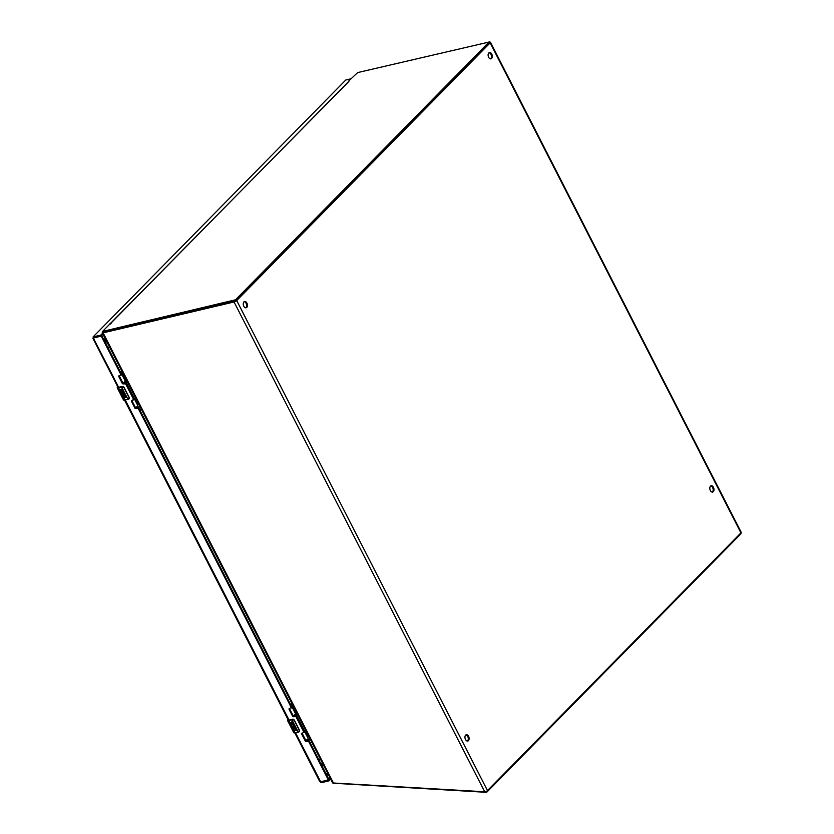<?xml version="1.0" encoding="UTF-8"?>
<svg xmlns="http://www.w3.org/2000/svg" width="834" height="834" viewBox="0 0 834 834"><rect width="100%" height="100%" fill="white"/><g stroke="black" fill="none" stroke-linecap="round" stroke-linejoin="round"><path stroke-width="1.25" d="M243.789 306.234A3.221 2.012 -103.3 0 1 244.602 301.522A3.221 2.012 -103.3 0 1 247.302 304.202A3.221 2.012 -103.3 0 1 246.082 307.798A3.221 2.012 -103.3 0 1 243.789 306.234M465.487 739.466A3.221 2.012 -103.3 0 1 466.3 734.754A3.221 2.012 -103.3 0 1 469 737.433A3.221 2.012 -103.3 0 1 467.78 741.019A3.221 2.012 -103.3 0 1 465.487 739.466M710.349 490.507A3.221 2.012 -103.3 0 1 711.162 485.795A3.221 2.012 -103.3 0 1 713.862 488.463A3.221 2.012 -103.3 0 1 712.643 492.06A3.221 2.012 -103.3 0 1 710.349 490.507M488.651 57.275A3.221 2.012 -103.3 0 1 489.475 52.563A3.221 2.012 -103.3 0 1 492.164 55.232A3.221 2.012 -103.3 0 1 490.945 58.828A3.221 2.012 -103.3 0 1 488.651 57.275M234.062 301.981L484.7 791.768L485.732 791.685A2.137 0.615 -27.1 0 0 487.473 790.569L740.926 532.884A2.137 0.615 -27.1 0 0 741.197 532.29L490.444 42.263A2.137 0.615 152.9 0 1 490.163 42.857L236.71 300.553A2.137 0.615 152.9 0 1 234.062 301.981L103.114 332.849A2.137 0.615 152.9 0 1 102.248 332.766A2.137 0.615 152.9 0 1 102.53 332.182L102.822 331.88M245.644 307.819A3.221 2.012 76.7 0 0 246.468 304.4A3.221 2.012 76.7 0 0 244.206 301.699M467.342 741.051A3.221 2.012 76.7 0 0 468.166 737.621A3.221 2.012 76.7 0 0 465.904 734.931M712.205 492.091A3.221 2.012 76.7 0 0 713.028 488.661A3.221 2.012 76.7 0 0 710.766 485.972M490.507 58.86A3.221 2.012 76.7 0 0 491.33 55.43A3.221 2.012 76.7 0 0 489.068 52.74M489.402 42.232L489.568 42.19A2.137 0.615 152.9 0 1 490.444 42.263M484.7 791.768L332.693 782.97A2.137 0.615 -27.1 0 1 332.578 782.865L102.248 332.766M333.704 783.241L485.92 792.3L487.087 791.914L486.868 791.059M740.655 533.145L740.853 533.896L487.087 791.914M348.737 81.607L102.582 331.411L235.511 299.792L488.995 42.065L357.671 72.579L348.914 80.794M103.218 332.026L235.991 300.73L489.475 43.003L489.151 41.742M111.172 323.227L110.286 324.04M328.304 779.988L328.784 780.905L321.236 782.688L320.183 781.76M319.724 780.468L320.663 781.844L328.283 779.832L308.559 741.301L309.091 740.759L306.808 740.863A0.928 0.678 44.5 0 1 305.692 740.238L302.304 733.618A0.928 0.678 44.5 0 1 302.2 733.18M103.02 334.288L101.05 336.154L93.335 338.072L93.116 336.905L100.664 335.122L101.143 336.06L93.596 337.843L93.116 336.905L345.776 80.012L93.116 336.905M122.421 386.444L118.678 387.32L93.335 338.072M321.236 782.688L320.788 781.812M330.66 779.133L329.055 780.76L328.575 779.821L330.181 778.185M121.076 375.112L121.566 374.299L121.034 374.841L101.31 336.31L101.696 335.633M306.808 740.863L306.266 741.405L308.559 741.301M306.266 741.405A0.928 0.678 44.5 0 1 305.161 740.78L301.772 734.16A0.928 0.678 44.5 0 1 302.075 733.201L303.962 732.325L295.914 716.594L293.62 716.687A0.928 0.678 44.5 0 1 292.515 716.072L289.127 709.453A0.928 0.678 44.5 0 1 289.429 708.493L291.316 707.607L138.277 408.535L138.809 407.993L136.515 408.097A0.928 0.678 44.5 0 1 135.41 407.472L132.022 400.852A0.928 0.678 44.5 0 1 131.908 400.403M136.515 408.097L135.984 408.629L138.277 408.535M135.984 408.629A0.928 0.678 44.5 0 1 134.868 408.014L131.491 401.394A0.928 0.678 44.5 0 1 131.782 400.435L133.68 399.549L125.632 383.817L123.338 383.921A0.928 0.678 44.5 0 1 122.223 383.296L118.845 376.676A0.928 0.678 44.5 0 1 119.137 375.717L121.034 374.841M133.721 399.83L134.211 399.006L126.163 383.275L123.87 383.379A0.928 0.678 44.5 0 1 122.754 382.754L119.377 376.134A0.928 0.678 44.5 0 1 119.262 375.696M291.368 707.889L291.848 707.065L138.809 407.993M304.014 732.596L304.493 731.783L296.445 716.052L294.152 716.156A0.928 0.678 44.5 0 1 293.047 715.53L289.659 708.91A0.928 0.678 44.5 0 1 289.554 708.462M328.304 779.967L328.815 779.29L309.091 740.759M121.566 374.299L101.842 335.768M101.414 335.914L100.935 334.976L102.54 333.339M350.853 78.813L345.776 80.012M105.021 341.971A11.926 7.454 -103.3 0 1 104.907 337.958M323.884 765.893A11.926 7.454 -103.3 0 1 321.226 764.465M290.482 725.34L293.391 724.652L290.482 725.34L289.002 722.442A2.94 0.844 -27.1 0 0 289.617 722.359L290.691 724.465L291.389 724.298L290.513 722.588L291.191 722.421L292.067 724.131L292.797 723.964L291.723 721.858L292.421 721.691L293.704 724.631A2.314 1.678 44.5 0 1 293.766 724.694A2.273 1.647 44.5 0 1 294.6 726.143A2.314 1.678 44.5 0 1 294.266 727.55A2.314 1.678 44.5 0 1 292.4 727.759L290.785 725.924L291.462 725.934M294.048 730.98L291.963 728.238A2.94 0.844 -27.1 0 0 292.578 728.145L293.537 729.99L294.131 730.104L293.881 729.166A1.387 1.011 44.5 0 1 295.997 728.666L296.873 730.375L296.164 730.542L294.788 728.509L294.965 729.792A1.387 1.011 44.5 0 1 294.048 730.98L294.975 732.784L298.207 732.023L291.973 719.846L288.741 720.607A2.94 0.844 152.9 0 1 287.532 720.503A2.94 0.844 152.9 0 1 287.615 720.076M292.703 719.21L288.96 720.096L288.324 719.377M287.897 719.565L288.752 720.305L292.4 719.429L294.204 720.315L292.598 719.231A1.47 1.074 44.5 0 1 294.048 719.794M293.203 724.965A1.387 1.011 44.5 0 1 293.641 726.862L291.702 726.404M291.129 726.591A2.314 1.678 -135.5 0 0 294.308 727.509M291.817 721.837L292.797 723.964M290.618 722.567L291.389 724.298M292.974 730.198A1.387 1.011 -135.5 0 0 294.829 730.709M294.631 728.572L296.841 730.334M293.985 727.905A1.387 1.011 -135.5 0 0 293.954 729.093L294.162 730.063M293.13 725.038L293.683 726.821M299.343 730.365L298.207 732.023A3.68 1.053 -27.1 0 0 298.655 731.898L299.343 730.365L294.204 720.315M288.96 720.096L292.64 719.21L294.381 720.169L299.51 730.261L294.329 720.149M120.2 392.564L123.098 391.886L120.2 392.564L118.72 389.676A2.94 0.844 -27.1 0 0 119.325 389.582L120.419 391.688L121.107 391.521L120.232 389.812L120.909 389.655L121.785 391.365L122.515 391.188L121.43 389.092L122.139 388.925L123.411 391.865A2.314 1.678 44.5 0 1 123.474 391.917A2.273 1.647 44.5 0 1 124.318 393.377A2.314 1.678 44.5 0 1 123.985 394.774A2.314 1.678 44.5 0 1 122.118 394.993L120.836 393.825L120.367 392.699L121.18 393.168M123.755 398.204L121.681 395.462A2.94 0.844 -27.1 0 0 122.285 395.379L123.255 397.213L123.849 397.328L123.599 396.39A1.387 1.011 44.5 0 1 125.705 395.9L126.58 397.609L125.882 397.776L124.506 395.743L124.673 397.015A1.387 1.011 44.5 0 1 123.755 398.204L124.683 400.018L127.915 399.246L121.681 387.07L118.449 387.831A2.94 0.844 152.9 0 1 117.25 387.727A2.94 0.844 152.9 0 1 117.323 387.299M118.678 387.32L118.042 386.611M117.709 386.684L118.459 387.539L122.118 386.663L123.922 387.539L122.306 386.465A1.47 1.074 44.5 0 1 123.755 387.018M122.921 392.199A1.387 1.011 44.5 0 1 123.359 394.086L121.42 393.627M120.836 393.825A2.314 1.678 -135.5 0 0 124.016 394.743M121.535 389.061L122.515 391.188M120.325 389.791L121.107 391.521M122.692 397.432A1.387 1.011 -135.5 0 0 124.537 397.943M124.349 395.796L126.559 397.557M123.693 395.139A1.387 1.011 -135.5 0 0 123.661 396.317L123.88 397.286M122.848 392.272L123.317 394.128M129.061 397.589L127.915 399.246A3.68 1.053 -27.1 0 0 128.363 399.132L129.061 397.589L123.922 387.539M118.772 387.299L122.358 386.434L124.099 387.393L129.218 397.484L124.047 387.383M297.613 714.561L296.279 715.843M304.462 731.71L305.755 730.459M296.518 712.413L295.007 712.778M295.33 713.393A2.992 0.855 152.9 0 1 295.862 713.591L296.164 714.175A2.992 0.855 152.9 0 1 294.193 716.145M295.862 713.591A2.992 0.855 152.9 0 1 293.297 715.853M310.06 742.656L311.197 742.656A1.439 1.115 -89.8 0 0 311.853 742.375M307.475 737.141L307.725 737.068A2.721 0.782 -27.1 0 0 308.924 736.651M305.786 740.394A2.606 0.751 -27.1 0 0 308.111 738.371L304.629 731.585M292.067 703.719L290.43 704.303M291.608 706.596A2.606 0.751 -27.1 0 0 291.66 706.231A2.606 0.751 -27.1 0 0 291.337 706.075M290.837 705.084L291.285 704.939A2.721 0.782 -27.1 0 0 292.484 704.521M291.285 704.939L295.08 712.351A2.721 0.782 -27.1 0 0 296.279 711.934M293.13 715.666A2.606 0.751 -27.1 0 0 295.455 713.654L291.66 706.231M127.331 381.784L125.986 383.067M134.17 398.933L135.462 397.682M126.236 379.647L124.725 380.002M125.037 380.617A2.992 0.855 152.9 0 1 125.569 380.815L125.871 381.409A2.992 0.855 152.9 0 1 123.901 383.369M125.569 380.815A2.992 0.855 152.9 0 1 123.005 383.087M139.768 409.88L140.904 409.88A1.439 1.115 -89.8 0 0 141.561 409.609M137.193 404.375L137.443 404.302A2.721 0.782 -27.1 0 0 138.642 403.885M135.494 407.618A2.606 0.751 -27.1 0 0 137.818 405.595L134.347 398.808M121.785 370.942L120.148 371.526M121.326 373.82A2.606 0.751 -27.1 0 0 121.378 373.465A2.606 0.751 -27.1 0 0 121.055 373.298M120.544 372.308L120.993 372.162A2.721 0.782 -27.1 0 0 122.191 371.745M120.993 372.162L124.787 379.585A2.721 0.782 -27.1 0 0 125.986 379.168M122.848 382.9A2.606 0.751 -27.1 0 0 125.173 380.877L121.378 373.465M236.71 300.553L487.473 790.569M740.926 532.884L490.163 42.857M103.114 332.849L333.663 783.449M485.92 792.3L485.753 791.674M103.541 332.391L103.062 331.452M488.995 42.065L489.475 43.003M235.511 299.792L235.991 300.73M234.052 300.574L234.531 301.522M320.663 781.844L295.559 732.794M289.044 720.055L125.267 400.018M326.313 774.421L327.585 773.128M328.148 774.223L326.876 775.516M119.377 376.134L118.845 376.676M122.223 383.296L122.754 382.754M123.87 383.379L123.338 383.921M125.079 383.515L125.611 382.973M126.163 383.275L125.632 383.817M133.68 399.549L134.211 399.006M132.022 400.852L131.491 401.394M134.868 408.014L135.41 407.472M137.725 408.222L138.256 407.68M291.848 707.065L291.316 707.607M289.659 708.91L289.127 709.453M292.515 716.072L293.047 715.53M294.152 716.156L293.62 716.687M295.372 716.281L295.903 715.739M296.445 716.052L295.914 716.594M303.962 732.325L304.493 731.783M302.304 733.618L301.772 734.16M305.161 740.78L305.692 740.238M308.017 740.999L308.549 740.456M328.815 779.29L328.283 779.832M106.231 344.338A11.926 7.454 -103.3 0 1 105.511 339.146M308.194 739.758L307.819 739.039M137.902 406.992L137.527 406.262M323.634 765.404A11.926 7.454 -103.3 0 1 320.371 762.797M107.857 347.517A3.826 1.095 -27.1 0 0 109.473 346.892M318.911 759.951A3.826 1.095 -27.1 0 0 320.527 759.336M290.712 724.454L288.752 720.305M293.766 732.679A2.94 0.844 -27.1 0 0 294.975 732.784L293.766 732.679L287.532 720.503L287.928 719.492M293.537 729.99L292.4 727.759M294.423 732.023L295.132 732.888L298.655 731.898M298.311 732.127L295.173 732.867M288.314 720.096L289.064 720.065M298.833 731.991L299.427 731.564A1.47 1.074 44.5 0 1 299.364 731.626M299.656 730.74A1.47 1.074 44.5 0 1 299.427 731.564L299.479 730.198M124.13 399.246L124.881 400.091L123.484 399.913L117.25 387.727L117.615 386.788M120.419 391.688L118.459 387.539M123.484 399.913A2.94 0.844 -27.1 0 0 124.683 400.018L128.363 399.132M123.255 397.213L122.118 394.993M128.019 399.35L124.881 400.091M128.54 399.215L129.145 398.798A1.47 1.074 44.5 0 1 129.072 398.85M129.364 397.974A1.47 1.074 44.5 0 1 129.145 398.798L129.187 397.422M296.612 715.582L304.744 731.481M305.942 740.571L307.339 739.466M308.434 740.477A1.439 1.115 -89.8 0 0 307.6 739.768L310.519 739.768M304.827 731.397L307.725 737.068M126.32 382.816L134.451 398.715M135.661 407.805L137.057 406.69M138.142 407.711A1.439 1.115 -89.8 0 0 137.308 406.992L140.227 406.992M134.535 398.631L137.443 404.302M740.801 533.009L740.957 533.635M103.062 332.359L102.582 331.411M110.578 323.55L110.036 323.655M110.693 323.436L349.029 81.117M319.641 781.364L294.861 732.95M288.314 720.159L124.579 400.174M118.032 387.383L92.897 338.281M93.762 337.968L92.991 338.229L93.867 337.562M328.804 779.488L328.273 780.03M121.545 374.695L121.013 375.237M134.191 399.413L133.659 399.955M291.827 707.472L291.295 708.014M304.473 732.179L303.941 732.721M118.72 387.289L118.032 387.32"/></g></svg>
